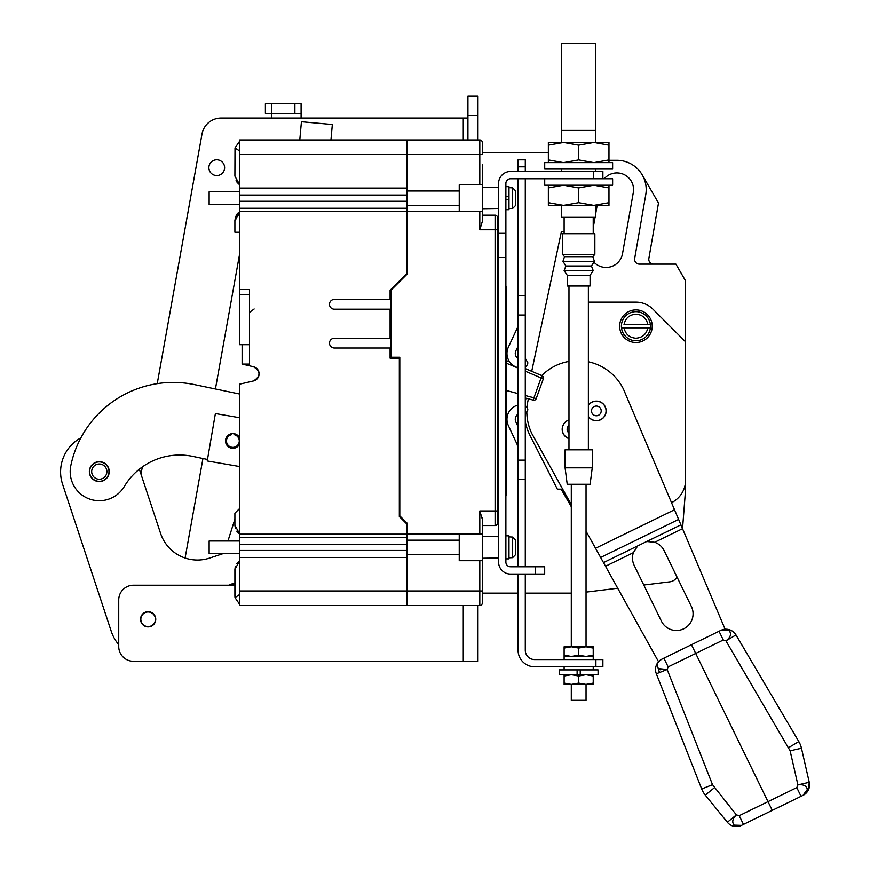 <?xml version="1.0" encoding="UTF-8"?>
<svg xmlns="http://www.w3.org/2000/svg" width="870" height="870" viewBox="0 0 870 870"><rect width="100%" height="100%" fill="white"/><g stroke="black" fill="none" stroke-linecap="round" stroke-linejoin="round"><path stroke-width="1.3" d="M612.621 162.614L612.621 169.052L544.718 169.052L544.718 162.614L612.621 162.614M585.945 656.458L593.22 656.458L593.22 655.164L585.945 656.458L578.67 655.164L571.394 656.458L585.945 656.458M593.22 659.569L593.22 656.458L564.119 656.458L571.394 656.458L564.119 655.164L564.119 659.569M564.119 655.164L564.119 646.769L593.22 646.769L593.22 655.164M564.119 648.063L571.394 646.769L578.67 648.063L578.67 655.164M578.67 648.063L585.945 646.769L593.22 648.063M586.043 684.396L586.043 700.307L571.296 700.307L571.296 684.396M571.296 646.769L571.296 484.264M586.043 646.769L586.043 484.264M564.119 270.635L565.87 265.981L562.955 261.326L564.51 256.672L562.488 254.344L562.488 233.693L594.852 233.693L594.852 254.344L592.829 256.672L594.384 261.326L591.469 265.981L593.22 270.635L590.077 275.29L590.077 286.002L567.262 286.002L567.262 275.29L564.119 270.635L593.22 270.635M562.488 254.344L594.852 254.344M564.51 256.672L592.829 256.672M562.955 261.326L594.384 261.326M565.87 265.981L591.469 265.981M567.262 275.29L590.077 275.29M593.22 666.79L593.22 669.889M564.119 666.79L564.119 669.889M577.114 669.889L580.225 669.889L580.225 674.696L598.071 674.696L598.071 669.889L580.225 669.889L580.225 674.696L559.269 674.696L559.269 669.889L577.114 669.889L577.114 674.696M515.344 205.69L515.344 190.628L515.344 205.69L515.344 190.628L515.344 205.69L512.637 208.463L508.983 208.637M585.945 684.396L593.22 684.396L593.22 683.102L585.945 684.396L578.67 683.102L571.394 684.396L585.945 684.396M564.119 684.396L571.394 684.396L564.119 683.102L564.119 684.396M593.22 674.696L593.22 683.102M578.67 683.102L578.67 676.001L585.945 674.696L593.22 676.001M564.119 683.102L564.119 676.001L571.394 674.696L578.67 676.001M564.119 674.696L564.119 676.001M518.063 414.131A6.21 6.21 0 0 0 515.856 421.939L518.063 426.681M518.063 448.518L517.15 444.439L508.352 425.55A14.746 14.746 0 0 1 518.063 405.028M518.063 367.716A14.746 14.746 0 0 1 508.352 347.206L517.15 328.316A9.7 9.7 0 0 0 518.063 324.336L518.063 324.216M518.063 346.293L515.899 350.708A6.21 6.21 0 0 0 518.063 358.625M518.063 178.752L518.063 566.761M518.063 574.048L518.063 650.173A16.606 16.606 0 0 0 534.669 666.79L602.877 666.79L602.877 659.569L595.896 659.569L595.896 666.79M518.063 166.812L525.284 166.812L525.284 159.819L518.063 159.819L518.063 171.466M525.284 574.048L525.284 650.26A9.309 9.309 0 0 0 534.593 659.569L595.896 659.569M518.063 479.533L525.284 479.533L525.284 566.761M518.063 460.132L525.284 460.132L525.284 479.533M518.063 315.027L525.284 315.027L525.284 460.132M518.063 295.626L525.284 295.626L525.284 315.027M525.284 166.812L525.284 171.466M525.284 178.752L525.284 295.626M525.284 405.703A6.21 6.21 0 0 1 527.862 409.944L525.284 414.414M525.284 358.342L527.862 362.812A6.21 6.21 0 0 1 525.284 367.053M561.596 130.413L561.596 43.5L595.743 43.5L595.743 130.413M561.672 217.326L561.672 205.374L595.667 205.374L595.667 217.326L561.672 217.326M561.672 171.466L561.672 169.052M561.639 130.413L595.7 130.413L595.667 142.441L561.672 142.441L561.672 130.413M595.667 171.466L595.667 169.052M564.119 233.693L564.119 217.326M593.22 233.693L593.22 217.326M516.9 574.048L510.538 574.048A11.952 11.952 0 0 1 498.586 562.107L498.586 183.418L498.586 187.507L482.284 187.257M209.137 191.791L239.707 191.791L209.137 191.791L209.137 204.515L239.707 204.515M482.284 209.061L498.586 208.811L498.586 224.155M505.883 196.609L508.983 196.609L508.983 186.637L505.883 186.637M505.883 209.681L508.983 209.681L508.983 199.708L505.883 199.708M588.37 286.002L588.37 449.812M568.969 286.002L568.969 449.812M498.586 536.703L482.284 536.453M239.707 540.999L209.137 540.999L209.137 553.722L239.707 553.722M482.284 558.257L498.586 558.007L498.586 562.107M515.344 554.886L515.344 539.824L515.344 554.886L515.344 539.824L515.344 554.886L512.637 557.67L508.983 557.833M608.967 159.906L593.818 162.614L578.67 159.906L563.521 162.614L548.361 159.906L548.361 142.441L608.967 142.441L608.967 162.614M548.361 145.149L563.521 142.441L578.67 145.149L593.818 142.441L608.967 145.149M578.67 159.906L578.67 145.149M548.361 159.906L548.361 162.614M565.087 467.821L565.087 449.812L592.252 449.812L592.252 467.821L590.11 484.264L567.218 484.264L565.087 467.821L592.252 467.821M508.983 536.877L512.637 537.051L515.344 539.824M525.284 371.196L541.086 377.917L542.032 375.699A2.403 2.403 0 0 1 543.358 378.733L541.086 377.917L533.93 397.808L536.192 398.623L543.358 378.733M505.883 360.354L509.689 361.974M525.284 368.586L542.032 375.699A2.403 1.696 -70.2 0 1 542.695 378.493M505.883 392.849L506.579 393.033M525.284 398.003L533.31 400.124L525.284 398.003M533.31 400.124A2.403 2.403 0 0 0 536.192 398.623A2.403 2.403 0 0 1 533.31 400.124L533.93 397.808L525.284 395.513M505.883 535.833L508.983 535.833L508.983 558.877L505.883 558.877M508.983 196.609L508.983 199.708M508.983 187.681L512.637 187.844L515.344 190.628M498.586 183.418A11.952 11.952 0 0 1 510.538 171.466L593.568 171.466L593.568 178.752L612.621 178.752L612.621 185.201L544.718 185.201L544.718 178.752M593.568 178.752L510.538 178.752A4.654 4.654 0 0 0 505.883 183.418L505.883 562.107A4.654 4.654 0 0 0 510.538 566.761A4.654 4.654 0 0 1 505.883 562.107M510.538 566.761L535.365 566.761L535.365 574.048L510.538 574.048M498.586 257.52L505.883 257.52M498.586 233.312L505.883 233.312M510.538 171.466L516.9 171.466M510.538 178.752A4.654 4.654 0 0 0 505.883 183.418M535.365 566.761L544.685 566.761L544.685 574.048L535.365 574.048M602.877 178.752L602.877 171.466L593.568 171.466M593.818 205.374L608.967 205.374L608.967 202.666L593.818 205.374L578.67 202.666L563.521 205.374L593.818 205.374M548.361 205.374L563.521 205.374L548.361 202.666L548.361 205.374M608.967 185.201L608.967 202.666M578.67 202.666L578.67 187.909L593.818 185.201L608.967 187.909M548.361 202.666L548.361 187.909L563.521 185.201L578.67 187.909M548.361 185.201L548.361 187.909M407.095 523.142L399.798 515.856L399.798 357.233L390.88 357.233L390.88 290.341L407.095 274.126L407.095 273.278L390.097 290.265L390.097 299.421L334.385 299.421A4.894 4.894 0 0 0 329.491 304.315A4.894 4.894 0 0 0 334.385 309.198L390.097 309.198L390.097 338.223L334.385 338.223A4.894 4.894 0 0 0 329.491 343.117A4.894 4.894 0 0 0 334.385 348L390.097 348L390.097 358.168L399.33 358.168L399.33 516.552L407.095 524.305L407.095 523.142L407.095 540.172L459.24 540.172L459.24 560.704L479.805 560.704L479.805 605.553L407.095 605.553L407.095 590.969L239.707 590.969L239.707 605.553L407.095 605.553M407.095 540.172L407.095 590.969L482.284 590.969L482.284 603.073A2.479 2.479 0 0 1 479.805 605.553A2.479 2.479 0 0 0 482.284 603.073L482.284 590.969L482.284 603.073M482.284 164.484L482.284 211.508L479.805 211.508L479.805 229.745L495.095 229.745L495.095 510.962L479.805 510.962L482.284 519.107L482.284 590.969M482.284 154.468L482.284 142.441A2.479 2.479 0 0 0 479.805 139.961L239.707 139.961L239.707 188.072L407.095 188.072L407.095 190.976L459.24 190.976L459.24 211.508M407.095 190.976L407.095 208.245L239.707 208.245L239.707 211.345L407.095 211.345L407.095 208.245M407.095 274.126L407.095 211.345M407.095 211.508L479.805 211.508M479.805 510.962L479.805 534.006L407.095 534.006M479.805 534.006L482.284 534.006L482.284 525.556L495.095 525.556L495.095 510.962L497.575 510.962L497.575 523.066L497.575 217.63A2.479 2.479 0 0 0 495.095 215.151L482.284 215.151L482.284 211.508L482.284 221.6L479.805 229.745M407.095 205.342L459.24 205.342M407.095 188.072L407.095 154.545L479.805 154.545L479.805 184.81L459.24 184.81L459.24 190.976M428.66 605.553L425.8 605.553L428.66 605.553M479.805 184.81L482.284 184.81M495.095 215.151L495.095 229.745L497.575 229.745L497.575 222.448M497.575 496.455L498.586 496.455M497.575 285.458L498.586 285.458M497.575 523.066A2.479 2.479 0 0 1 495.095 525.556A2.479 2.479 0 0 0 497.575 523.066M505.883 495.737A2.403 2.403 0 0 0 506.579 494.051L506.579 494.051A2.403 2.403 0 0 1 505.883 495.737A2.403 2.403 0 0 0 506.579 494.051L506.579 287.861A2.403 2.403 0 0 0 505.883 286.165A2.403 2.403 0 0 1 506.579 287.861A2.403 2.403 0 0 0 505.883 286.165M482.284 519.107L482.187 517.965M482.284 560.704L479.805 560.704M407.095 554.549L459.24 554.549M459.24 534.006L459.24 540.172M239.707 154.545L407.095 154.545L407.095 139.961M407.095 537.269L239.707 537.269L239.707 384.159L253.475 380.951C260.815 376.21 260.815 371.479 253.475 366.738A7.297 7.297 0 0 1 258.89 375.633M238.858 533.332L236.792 531.189L238.858 533.332M235.357 528.308L234.9 525.349L235.357 528.308M239.707 533.919L234.9 525.317L234.9 513.213L239.707 508.406M239.707 604.4L235.009 597.636L234.9 596.244L234.9 569.393L239.707 560.791M239.707 594.449L235.009 597.636L235.161 567.153M236.705 563.64L238.913 561.346M234.9 569.393L235.291 566.653M236.803 563.51L238.815 561.411M234.9 525.317L234.9 513.213M242.121 344.683L242.121 364.084L249.494 364.084M234.9 220.197L234.9 232.225L234.9 220.197L239.707 211.595L236.368 214.977M398.634 358.168L398.634 357.233M242.121 364.084L249.494 365.813L249.494 289.569L239.707 289.569L239.707 344.683L249.494 344.683M399.798 357.472L398.634 357.472M236.368 214.966L234.9 220.175M239.707 184.723L234.9 176.121L235.009 147.889L239.707 141.114M234.9 176.121L235.009 147.889L239.707 151.065M236.629 181.754L238.826 184.103L236.629 181.743M398.634 282.587L398.634 281.728M390.88 310.362L390.097 310.362M390.097 337.06L390.88 337.06M249.494 365.813L253.475 366.738A7.297 7.297 0 0 1 253.475 380.951C260.815 376.21 260.815 371.479 253.475 366.738L255.932 367.814M239.707 537.269L239.707 557.442L407.095 557.442M239.707 557.442L239.707 590.969M234.9 232.225L239.707 232.225M254.149 308.97L249.494 312.406M238.293 183.657L236.031 180.732M236.803 214.314L238.815 212.215M259.021 374.97L259.086 373.219M258.923 372.208L258.346 370.587M257.835 369.717L256.617 368.347M407.095 534.169L239.707 534.169M239.707 289.569L239.707 211.345M239.707 188.072L239.707 208.245M239.707 443.733A7.373 7.373 0 0 1 225.537 440.296A7.373 7.373 0 0 1 239.707 438.186M239.707 466.548L207.234 460.959L215.39 413.544L239.707 417.73M330.948 139.961L332.34 124.53L301.433 121.746L299.78 139.961M691.389 606.51A16.682 16.682 0 0 1 683.7 628.814A16.682 16.682 0 0 1 661.396 621.136L634.176 565.337A16.682 16.682 0 0 1 633.382 552.657L637.688 545.925L646.704 541.521L654.675 542.271A16.682 16.682 0 0 1 664.169 550.71L691.389 606.51A16.682 16.682 0 0 1 674.892 630.435A16.682 16.682 0 0 1 661.396 621.136M588.37 361.779A50.906 50.906 0 0 1 623.496 389.238L682.537 528.688L685.604 489.157L685.604 341.845L652.946 309.187A24.055 24.055 0 0 0 635.937 302.14L588.37 302.14M148.803 612.023A7.297 7.297 0 0 1 155.404 619.951A7.297 7.297 0 0 1 147.487 626.563A7.297 7.297 0 0 1 140.875 618.635A7.297 7.297 0 0 1 148.803 612.023M216.032 175.501A7.873 7.873 0 0 1 208.898 166.953A7.873 7.873 0 0 1 217.446 159.819A7.873 7.873 0 0 1 224.59 168.367A7.873 7.873 0 0 1 216.032 175.501M147.454 626.868A7.602 7.602 0 0 1 140.57 618.613A7.602 7.602 0 0 1 148.824 611.719A7.602 7.602 0 0 1 155.719 619.973A7.602 7.602 0 0 1 147.454 626.868M239.707 253.507L215.423 388.977M202.949 458.512L185.103 558.029M477.63 661.276L477.63 605.553L477.63 661.276L133.48 661.276A14.746 14.746 0 0 1 118.733 646.53L118.733 644.605A38.802 38.802 0 0 1 111.306 631.479L62.553 484.133A38.802 38.802 0 0 1 80.888 437.849M463.275 605.553L463.275 661.276L133.48 661.276M294.887 113.415L294.887 103.715L301.096 103.715L301.096 113.415L271.603 113.415L271.603 118.07L221.1 118.07A19.401 19.401 0 0 0 202.003 134.045L157.242 383.648M142.31 466.962L141.005 474.204M467.929 118.07L271.603 118.07M477.63 96.113L467.929 96.113L477.63 96.113L477.63 139.961M467.929 96.113L467.929 139.961M234.9 585.227L133.48 585.227A14.746 14.746 0 0 0 118.733 599.974L118.733 646.53M271.603 103.715L265.393 103.715L265.393 113.415L271.603 113.415L271.603 103.715L294.887 103.715M301.096 103.715L301.096 118.07M98.397 481.501A9.929 9.929 0 0 1 89.403 470.713A9.929 9.929 0 0 1 100.191 461.72A9.929 9.929 0 0 1 109.185 472.508A9.929 9.929 0 0 1 98.397 481.501M239.707 394.045L194.565 384.627A104.607 104.607 0 0 0 70.807 465.667A29.101 29.101 0 0 0 124.301 486.493A64.413 64.413 0 0 1 192.792 456.391L207.495 459.458M229.006 585.227A7.297 7.297 0 0 1 234.9 583.998M222.807 553.722L209.626 558.083A38.802 38.802 0 0 1 160.602 533.43L139.352 469.191M229.408 585.227A7.058 7.058 0 0 1 234.9 584.238M100.148 461.948A9.7 9.7 0 0 1 108.968 472.051A9.7 9.7 0 0 1 98.408 481.273A9.7 9.7 0 0 1 89.588 471.17A9.7 9.7 0 0 1 100.148 461.948M99.278 464.004A7.602 7.602 0 0 1 106.879 471.953A7.602 7.602 0 0 1 99.278 479.218A7.602 7.602 0 0 1 91.676 471.616A7.602 7.602 0 0 1 99.278 464.004M685.604 341.845L685.604 280.923L675.903 264.121L639.417 264.121A4.807 4.807 0 0 1 634.676 258.477L645.768 194.641A29.33 29.33 0 0 0 616.873 160.287L608.967 160.287M634.469 342.432A16.291 16.291 0 0 1 619.712 324.728A16.291 16.291 0 0 1 637.405 309.97A16.291 16.291 0 0 1 652.163 327.664A16.291 16.291 0 0 1 634.469 342.432M604.204 178.752A16.682 16.682 0 0 1 633.306 192.52L622.518 253.659A16.682 16.682 0 0 1 593.884 262.131M482.284 593.144L518.063 593.144M525.284 593.144L571.296 593.144M586.043 532.255L586.043 533.005M571.296 506.721L561.161 489.157L557.355 489.157L530.167 435.794A53.385 53.385 0 0 1 525.284 421.482M525.284 401.625A53.385 53.385 0 0 1 525.513 400.461L526.002 398.188M531.711 371.316L561.422 231.529L564.119 231.529M548.361 152.37L482.284 152.37M586.043 592.122L617.722 588.229M643.789 585.031L669.78 581.845A9.7 9.7 0 0 0 677.012 577.038M586.043 533.941L587.304 533.473M671.52 502.664A25.219 25.219 0 0 0 685.604 480.044M593.22 227.679L595.047 217.326M595.667 213.813L597.157 205.374M642.277 174.957L658.492 203.036L648.857 258.477A4.807 4.807 0 0 0 653.598 264.121M801.042 796.333L803.01 795.365A11.636 11.636 0 0 0 808.404 789.927L808.404 789.927A11.636 11.636 25.6 0 0 809.252 782.315L801.466 748.233A23.283 23.283 47.5 0 0 798.834 741.599L735.976 634.937A11.636 11.636 0 0 0 729.299 629.706L729.299 629.706A11.636 11.636 -73.3 0 0 720.849 630.391L691.454 644.724L772.255 810.372L801.042 796.333L796.789 787.611L797.91 784.903L809.252 782.315L801.466 748.233L790.123 750.821L797.91 784.903C803.336 784.229 806.479 785.73 807.349 789.427L803.01 795.365L741.49 825.369A11.636 11.636 0 0 1 727.363 822.259L736.39 814.907C732.507 818.735 731.757 822.139 734.139 825.13L741.49 825.369M768.786 690.617L735.976 634.937L725.95 640.853C730.691 637.264 731.724 633.828 729.049 630.543L720.849 630.391L729.299 629.706L729.049 630.543M727.255 629.597L728.701 630.282M730.137 631.924L730.55 633.447M719.033 631.272L723.285 639.994L725.95 640.853L790.123 750.821M788.796 747.504L798.834 741.599L786.056 719.925M806.784 791.95L804.391 794.549M568.969 361.409A50.906 50.906 0 0 0 541.727 375.568M528.449 398.841A50.906 50.906 0 0 0 526.992 407.519M526.828 411.717A50.906 50.906 0 0 0 531.983 433.869L571.296 504.654M588.37 405.192A9.82 9.82 0 0 1 606.129 411.793A9.82 9.82 0 0 1 588.37 416.621M568.969 438.61A9.82 9.82 0 0 1 568.969 419.927M586.043 531.2L658.536 661.711M654.675 542.271L682.537 528.688L725.156 629.314M657.676 667.529L658.655 668.715M659.319 669.204L660.515 669.78M740.718 825.706L739.957 825.978M738.869 826.228L737.042 826.315M662.07 659.058C657.176 662.048 655.991 665.224 658.514 668.584L667.17 669.519L668.138 666.888L663.886 658.166L662.07 659.058A11.636 11.636 0 0 0 656.339 673.782L701.698 788.97L712.53 784.707L736.39 814.907L739.217 815.69L743.469 824.412M680.025 733.921L692.476 765.567L680.025 733.921M663.886 658.166L691.454 644.724L772.255 810.372M727.363 822.259L705.298 795.136L727.363 822.259M714.324 787.785L705.298 795.136A23.283 23.283 0 0 1 701.698 788.97M568.969 433.075A4.85 4.85 0 0 1 568.969 425.474M568.969 420.047A9.7 9.7 0 0 0 568.969 438.491M239.707 443.406A7.254 7.254 0 0 1 225.624 440.905A7.254 7.254 0 0 1 231.714 433.804L231.714 434.663A6.405 6.405 0 0 0 227.538 444.494A6.405 6.405 0 0 0 238.217 444.494A6.405 6.405 0 0 0 234.041 434.663L234.041 433.804A7.254 7.254 0 0 1 239.707 438.513M596.787 406.072A4.85 4.85 0 0 1 601.181 411.347A4.85 4.85 0 0 1 595.917 415.74A4.85 4.85 0 0 1 591.524 410.466A4.85 4.85 0 0 1 596.787 406.072M588.37 416.415A9.7 9.7 0 0 0 606.009 411.782A9.7 9.7 0 0 0 588.37 405.398M650.401 327.827A14.551 14.551 0 0 1 621.485 327.827L624.018 327.827L621.485 327.827A14.551 14.551 0 0 1 637.242 311.71A14.551 14.551 0 0 1 650.401 324.564L647.856 324.564L650.401 324.564A14.551 14.551 0 0 1 650.401 327.827L624.018 327.827C625.443 334.21 629.412 337.68 635.937 338.223C642.462 337.68 646.432 334.21 647.856 327.827L650.401 327.827M624.018 324.564L647.856 324.564C646.432 318.181 642.462 314.712 635.937 314.168C629.412 314.712 625.443 318.181 624.018 324.564M512.637 557.67L512.637 537.051M518.063 393.599L506.579 390.554M505.883 362.964L518.063 368.14M512.637 208.463L512.637 187.844M482.284 142.441A2.479 2.479 0 0 0 479.805 139.961L479.805 154.545L482.284 154.545M498.586 484.351L497.575 484.351M497.575 297.562L498.586 297.562M505.883 297.562L506.579 297.562L506.579 484.351L505.883 484.351M506.579 494.051L506.579 484.351M396.231 357.233L396.231 358.168M396.231 284.142L396.231 284.99M239.707 544.25L407.095 544.25M239.707 550.46L407.095 550.46M239.707 294.419L249.494 294.419M239.707 201.264L407.095 201.264M239.707 195.054L407.095 195.054M463.275 139.961L463.275 118.07M477.63 115.514L467.929 115.514M809.252 782.315L808.404 789.927L807.349 789.427M723.285 639.994L668.138 666.888M739.217 815.69L796.789 787.611M633.382 552.657L605.509 566.25M595.537 548.285L674.522 509.766M603.486 562.607L637.688 545.925M646.704 541.521L680.916 524.838M678.622 519.433L600.637 557.463M712.53 784.707L667.17 669.519L656.339 673.782M659.514 672.532A11.636 8.232 -111.5 0 1 658.514 668.584M733.889 826.272L734.139 825.13M506.579 297.562L506.579 287.861M239.707 212.661L234.9 220.817M735.976 634.937L798.834 741.599M234.9 519.162L227.951 540.999"/></g></svg>
